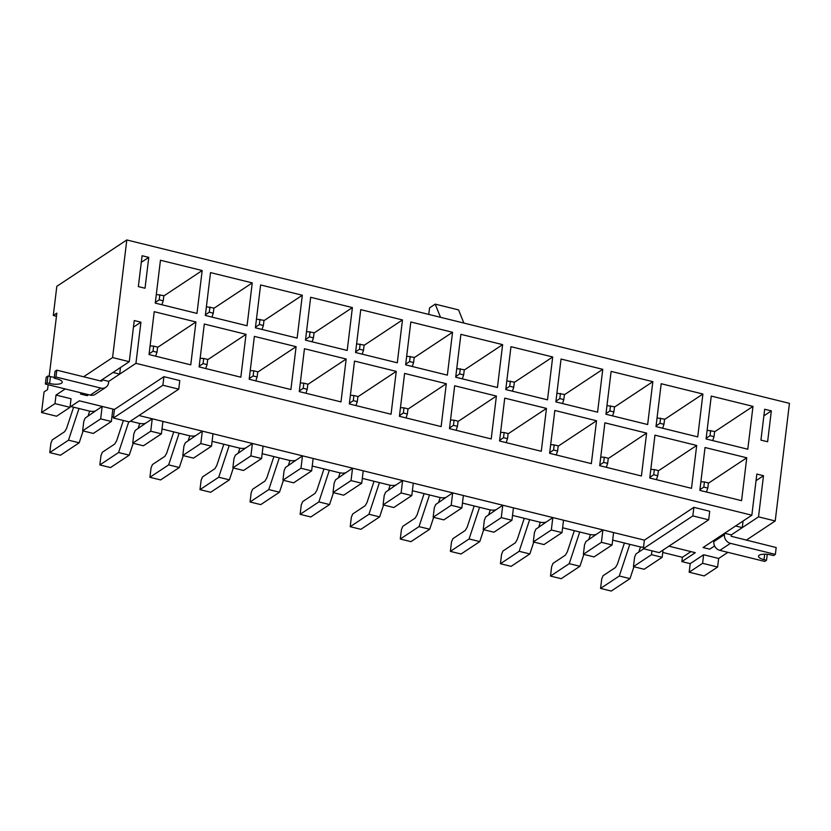 <?xml version="1.0" encoding="UTF-8"?>
<svg xmlns="http://www.w3.org/2000/svg" width="831" height="831" viewBox="0 0 831 831"><rect width="100%" height="100%" fill="white"/><g stroke="black" fill="none" stroke-linecap="round" stroke-linejoin="round"><path stroke-width="1.25" d="M767.615 441.76L760.936 440.108L764.676 409.247L771.345 410.888L767.615 441.76M756.033 480.661L763.502 475.706L758.526 516.851L775.219 520.975L746.248 540.171M767.242 554.308L766.514 560.26L764.011 559.647A9.12 2.94 -173.1 0 1 758.495 556.209A9.12 2.94 -173.1 0 1 771.085 554.963L773.588 555.575L775.354 554.402L730.459 543.339L719.854 550.361A7.479 6.627 56.5 0 1 713.86 541.646L714.026 540.275L703.068 547.536L709.747 549.177L714.598 545.967L709.747 549.177L703.068 547.536L751.847 515.21L756.833 474.054L763.502 475.706M662.754 552.459L682.376 557.3L681.856 561.59L690.208 563.647L703.639 554.744L718.659 558.453L727.883 552.345M775.354 554.402L776.185 547.546L731.145 536.265L731.311 534.894L758.526 516.851M120.485 367.51L119.685 374.106L113.006 372.465L102.047 379.725L108.726 381.377L135.941 363.334L751.847 515.21M87.162 395.66L88.605 394.704L87.162 395.66L80.482 394.019L81.926 393.063L80.482 394.019L87.162 395.66M100.302 380.889L129.272 361.693L134.248 320.537L140.927 322.189L135.941 363.334M56.456 316.258L53.298 315.479L56.82 286.331L126.811 239.951L112.58 357.569L129.272 361.693M112.58 357.569L83.609 376.765M65.234 388.939L56.02 395.057L71.04 398.755L70.001 407.335L56.57 416.227L41.55 412.529L44.043 391.952L47.575 389.614L48.167 384.732M178.748 389.147L162.886 385.241L113.4 418.035L129.262 421.94L178.748 389.147L179.787 380.577L163.925 376.661L114.439 409.454L79.392 400.812L70.043 407.003M708.687 519.822L692.836 515.916L643.35 548.709L659.201 552.615L708.687 519.822L709.726 511.252L693.875 507.336L644.389 540.14L138.964 415.51M681.856 561.59L695.287 552.688L668.913 546.185M763.876 415.843L771.345 410.888M145.03 288.232L138.351 286.591L142.091 255.73L148.77 257.371L145.03 288.232M746.768 457.798L705.031 447.514L699.847 490.383L741.574 500.667L746.768 457.798L708.396 483.227M696.69 445.458L654.963 435.164L649.769 478.033L691.506 488.316L696.69 445.458L658.318 470.876M646.611 433.107L604.885 422.823L599.702 465.682L641.428 475.976L646.611 433.107L608.25 458.535M596.544 420.756L554.817 410.472L549.623 453.331L591.35 463.625L596.544 420.756L558.172 446.185M546.466 408.416L504.739 398.122L499.556 440.991L541.282 451.275L546.466 408.416L508.105 433.834M496.398 396.065L454.671 385.771L449.478 428.64L491.204 438.934L496.398 396.065L458.026 421.494M446.32 383.714L404.593 373.431L399.41 416.289L441.136 426.583L446.32 383.714L407.959 409.143M396.252 371.374L354.525 361.08L349.332 403.949L391.058 414.233L396.252 371.374L357.881 396.792M346.174 359.023L304.447 348.729L299.264 391.598L340.99 401.892L346.174 359.023L307.802 384.452M296.106 346.672L254.369 336.389L249.186 379.248L290.912 389.542L296.106 346.672L257.735 372.101M246.028 334.332L204.301 324.038L199.108 366.907L240.845 377.191L246.028 334.332L207.657 359.75M195.95 321.981L154.223 311.687L149.04 354.557L190.766 364.851L195.95 321.981L157.589 347.41M711.263 396.075L706.07 438.945L747.796 449.228L752.99 406.369L711.263 396.075M661.185 383.725L656.002 426.594L697.728 436.877L702.912 394.019L661.185 383.725M611.117 371.384L605.924 414.243L647.65 424.537L652.844 381.668L611.117 371.384M561.039 359.034L555.856 401.903L597.582 412.186L602.766 369.317L561.039 359.034M510.961 346.683L505.778 389.552L547.504 399.836L552.698 356.977L510.961 346.683M460.893 334.342L455.7 377.201L497.437 387.495L502.62 344.626L460.893 334.342M410.815 321.992L405.632 364.851L447.358 375.145L452.542 332.275L410.815 321.992M360.747 309.641L355.554 352.51L397.291 362.794L402.474 319.935L360.747 309.641M310.669 297.29L305.486 340.159L347.213 350.453L352.396 307.584L310.669 297.29M260.602 284.95L255.408 327.809L297.134 338.103L302.328 295.234L260.602 284.95M210.523 272.599L205.34 315.468L247.067 325.752L252.25 282.893L210.523 272.599M160.456 260.248L155.262 303.118L196.989 313.412L202.182 270.542L160.456 260.248M126.811 239.951L789.45 403.347L775.219 520.975M133.448 327.134L140.927 322.189M70.812 406.504L88.678 410.909A5.474 1.766 -173.1 0 0 95.804 410.732L102.255 406.452M130.394 421.192L138.746 423.249A5.474 1.766 -173.1 0 0 145.872 423.083L152.333 418.803M162.014 428.993L188.824 435.6A5.474 1.766 -173.1 0 0 195.95 435.423L202.4 431.154M212.092 441.334L238.892 447.951A5.474 1.766 -173.1 0 0 246.018 447.774L252.479 443.494M262.16 453.684L288.97 460.291A5.474 1.766 -173.1 0 0 296.096 460.125L302.557 455.845M312.238 466.035L339.038 472.642A5.474 1.766 -173.1 0 0 346.174 472.475L352.624 468.196M362.306 478.376L389.116 484.992A5.474 1.766 -173.1 0 0 396.242 484.816L402.703 480.536M412.384 490.726L439.184 497.333A5.474 1.766 -173.1 0 0 446.32 497.167L452.77 492.887M462.452 503.077L489.262 509.683A5.474 1.766 -173.1 0 0 496.387 509.517L502.848 505.238M512.53 515.417L539.34 522.034A5.474 1.766 -173.1 0 0 546.466 521.858L552.916 517.578M562.597 527.768L589.408 534.375A5.474 1.766 -173.1 0 0 596.533 534.208L602.994 529.929M612.676 540.119L639.486 546.725A5.474 1.766 -173.1 0 0 643.526 547.193M111.936 416.643L113.525 417.027M53.298 315.479L56.83 313.142L49.185 376.318M689.169 572.216L702.6 563.314L717.62 567.022L704.189 575.925L689.169 572.216L690.208 563.647M41.55 412.529L54.981 403.627L56.02 395.057M717.62 567.022L718.659 558.453M163.811 295.971L202.182 270.542M213.889 308.311L252.25 282.893M263.957 320.662L302.328 295.234M314.035 333.013L352.396 307.584M364.103 345.353L402.474 319.935M414.181 357.704L452.542 332.275M464.249 370.055L502.62 344.626M514.327 382.395L552.698 356.977M564.405 394.746L602.766 369.317M614.473 407.097L652.844 381.668M664.551 419.447L702.912 394.019M714.618 431.788L752.99 406.369M141.291 262.326L148.77 257.371M162.886 385.241L163.925 376.661M113.4 418.035L114.439 409.454M643.35 548.709L644.389 540.14M54.981 403.627L70.001 407.335M682.376 557.3L690.956 551.618M440.492 317.297L435.215 304.136L429.554 307.885L428.765 314.409M463.854 323.062L458.577 309.901L435.215 304.136M692.836 515.916L693.875 507.336M702.6 563.314L703.639 554.744M719.854 550.361L764.749 561.434L766.514 560.26M730.459 543.339A7.479 6.627 -123.5 0 1 724.466 534.613L724.632 533.242L735.591 525.981L742.27 527.633L743.059 521.027M742.27 527.633L731.311 534.894L724.632 533.242M56.799 370.159L55.033 371.332L54.202 378.188L55.968 377.014L56.799 370.159L101.694 381.232M102.047 379.725L101.881 381.097M119.685 374.106L108.726 381.377L108.56 382.748A7.479 6.627 -123.5 0 1 105.849 387.288A7.479 6.627 -123.5 0 1 100.863 388.087L55.968 377.014M54.202 378.188L56.705 378.801A9.12 2.94 -173.1 0 1 62.221 382.239A9.12 2.94 -173.1 0 1 49.631 383.486L47.128 382.873L45.362 384.047L90.257 395.109A7.479 6.627 56.5 0 0 95.243 394.32L105.849 387.288M45.362 384.047L46.193 377.181L47.959 376.017L50.462 376.63A9.12 2.94 6.9 0 0 54.306 377.284M47.128 382.873L47.959 376.017M112.86 409.07L111.354 421.494L93.321 433.439L82.643 430.811L83.786 421.379L85.157 418.107L96.292 410.41M102.161 406.515L100.665 418.866L111.354 421.494M100.665 418.866L82.643 430.811M152.997 351.264L156.997 352.251L157.62 347.109L153.621 346.122L152.997 351.264L149.123 353.881M153.621 346.122L150.089 345.914M155.657 356.187L156.997 352.251M159.843 294.683L159.22 299.825L163.229 300.812L163.852 295.67L156.311 294.475M89.686 411.116L87.993 416.217M83.121 430.925L79.184 442.809L60.455 455.232L49.767 452.594L50.909 443.162L52.28 439.89L64.652 431.694L66.553 428.453L73.595 407.19M78.997 408.52L68.506 440.181L79.184 442.809M68.506 440.181L49.767 452.594M155.345 302.442L159.22 299.825M161.879 304.748L163.229 300.812M162.928 421.41L161.422 433.844L143.399 445.79L132.721 443.152L133.853 433.73L135.224 430.448L146.37 422.75M152.239 418.866L150.743 431.206L161.422 433.844M150.743 431.206L132.721 443.152M203.065 363.614L207.075 364.601L207.698 359.459L203.688 358.473L203.065 363.614L199.191 366.232M203.688 358.473L200.157 358.265M205.724 368.538L207.075 364.601M209.911 307.034L209.298 312.176L213.297 313.162L213.92 308.021L206.379 306.826M139.764 423.467L138.071 428.567M133.199 443.276L129.262 455.159L110.523 467.573L99.845 464.945L100.987 455.513L102.358 452.241L114.73 444.034L116.631 440.794L123.362 420.486M128.753 421.816L118.573 452.521L129.262 455.159M118.573 452.521L99.845 464.945M205.423 314.793L209.298 312.176M211.957 317.099L213.297 313.162M213.006 433.761L211.5 446.195L193.467 458.141L182.789 455.502L183.931 446.07L185.303 442.798L196.448 435.101M202.307 431.216L200.822 443.557L211.5 446.195M200.822 443.557L182.789 455.502M253.143 375.955L257.143 376.942L257.766 371.8L253.767 370.813L253.143 375.955L249.269 378.572M253.767 370.813L250.235 370.605M255.803 380.878L257.143 376.942M259.989 319.374L259.365 324.516L263.375 325.513L263.998 320.361L256.457 319.166M189.832 435.808L188.138 440.918M183.267 455.627L179.33 467.51L160.601 479.923L149.912 477.285L151.055 467.863L152.426 464.581L164.798 456.385L166.699 453.144L173.752 431.881M179.143 433.211L168.651 464.872L179.33 467.51M168.651 464.872L149.912 477.285M255.491 327.134L259.365 324.516M262.025 329.45L263.375 325.513M263.074 446.112L261.578 458.535L243.545 470.481L232.867 467.853L233.999 458.421L235.381 455.149L246.516 447.452M252.385 443.557L250.889 455.907L261.578 458.535M250.889 455.907L232.867 467.853M303.211 388.306L307.221 389.292L307.844 384.151L303.834 383.164L303.211 388.306L299.337 390.923M303.834 383.164L300.303 382.956M305.881 393.229L307.221 389.292M310.067 331.725L309.444 336.867L313.443 337.853L314.066 332.712L306.535 331.517M239.91 448.158L238.217 453.259M233.345 467.967L229.408 479.851L210.669 492.274L199.991 489.636L201.133 480.204L202.504 476.932L214.876 468.736L216.777 465.495L223.819 444.232M229.211 445.561L218.719 477.223L229.408 479.851M218.719 477.223L199.991 489.636M305.569 339.484L309.444 336.867M312.103 341.79L313.443 337.853M313.152 458.463L311.646 470.886L293.623 482.832L282.935 480.193L284.077 470.772L285.449 467.489L296.594 459.792M302.463 455.907L300.967 468.248L311.646 470.886M300.967 468.248L282.935 480.193M353.289 400.656L357.299 401.643L357.922 396.501L353.913 395.514L353.289 400.656L349.415 403.274M353.913 395.514L350.381 395.307M355.948 405.58L357.299 401.643M360.135 344.076L359.511 349.217L363.521 350.204L364.144 345.062L356.603 343.868M289.977 460.509L288.295 465.609M283.423 480.318L279.476 492.201L260.747 504.614L250.058 501.986L251.201 492.554L252.572 489.282L264.944 481.076L266.844 477.835L273.898 456.572M279.289 457.902L268.797 489.573L279.476 492.201M268.797 489.573L250.058 501.986M355.637 351.835L359.511 349.217M362.171 354.141L363.521 350.204M363.22 470.803L361.724 483.237L343.691 495.183L333.013 492.544L334.155 483.112L335.527 479.84L346.662 472.143M352.531 468.258L351.035 480.598L361.724 483.237M351.035 480.598L333.013 492.544M403.367 412.997L407.367 413.994L407.99 408.842L403.98 407.855L403.367 412.997L399.493 415.614M403.98 407.855L400.449 407.647M406.027 417.931L407.367 413.994M410.213 356.416L409.59 361.558L413.589 362.555L414.212 357.403L406.681 356.208M340.056 472.849L338.362 477.96M333.491 492.669L329.554 504.552L310.815 516.965L300.136 514.327L301.279 504.905L302.65 501.623L315.022 493.427L316.923 490.186L323.965 468.923M329.356 470.253L318.875 501.914L329.554 504.552M318.875 501.914L300.136 514.327M405.715 364.175L409.59 361.558M412.249 366.492L413.589 362.555M413.298 483.154L411.792 495.577L393.769 507.523L383.081 504.895L384.223 495.463L385.594 492.191L396.74 484.494M402.609 480.598L401.113 492.949L411.792 495.577M401.113 492.949L383.081 504.895M453.435 425.347L457.445 426.334L458.068 421.192L454.058 420.206L453.435 425.347L449.561 427.965M454.058 420.206L450.527 419.998M456.094 430.271L457.445 426.334M460.281 368.767L459.657 373.908L463.667 374.895L464.29 369.753L456.749 368.559M390.134 485.2L388.441 490.3M383.569 505.009L379.632 516.892L360.893 529.316L350.215 526.677L351.347 517.246L352.718 513.974L365.1 505.778L367.001 502.537L374.043 481.274M379.435 482.603L368.943 514.264L379.632 516.892M368.943 514.264L350.215 526.677M455.783 376.526L459.657 373.908M462.327 378.832L463.667 374.895M463.376 495.505L461.87 507.928L443.837 519.874L433.159 517.246L434.301 507.814L435.673 504.531L446.808 496.834M452.677 492.949L451.181 505.29L461.87 507.928M451.181 505.29L433.159 517.246M503.513 437.698L507.512 438.685L508.136 433.543L504.137 432.556L503.513 437.698L499.639 440.316M504.137 432.556L500.605 432.349M506.172 442.622L507.512 438.685M510.359 381.117L509.735 386.259L513.745 387.246L514.358 382.104L506.827 380.91M440.201 497.551L438.508 502.651M433.637 517.36L429.7 529.243L410.971 541.656L400.282 539.028L401.425 529.596L402.796 526.324L415.168 518.118L417.069 514.877L424.111 493.614M429.513 494.954L419.021 526.615L429.7 529.243M419.021 526.615L400.282 539.028M505.861 388.877L509.735 386.259M512.395 391.183L513.745 387.246M513.444 507.845L511.938 520.279L493.915 532.224L483.227 529.586L484.369 520.154L485.74 516.882L496.886 509.185M502.755 505.3L501.259 517.64L511.938 520.279M501.259 517.64L483.227 529.586M553.581 450.038L557.591 451.036L558.214 445.883L554.204 444.897L553.581 450.038L549.707 452.656M554.204 444.897L550.673 444.689M556.24 454.973L557.591 451.036M560.426 393.458L559.803 398.61L563.813 399.597L564.436 394.445L556.895 393.25M490.28 509.902L488.586 515.002M483.715 529.711L479.778 541.594L461.039 554.007L450.36 551.369L451.503 541.947L452.874 538.665L465.246 530.469L467.147 527.228L474.189 505.965M479.58 507.294L469.089 538.955L479.778 541.594M469.089 538.955L450.36 551.369M555.929 401.217L559.803 398.61M562.473 403.534L563.813 399.597M563.522 520.196L562.016 532.619L543.983 544.565L533.305 541.937L534.447 532.505L535.818 529.233L546.954 521.536M552.823 517.64L551.327 529.991L562.016 532.619M551.327 529.991L533.305 541.937M603.659 462.389L607.658 463.376L608.282 458.234L604.282 457.247L603.659 462.389L599.785 465.007M604.282 457.247L600.751 457.04M606.318 467.313L607.658 463.376M610.505 405.808L609.881 410.95L613.891 411.937L614.514 406.795L606.973 405.601M540.347 522.242L538.654 527.353M533.782 542.051L529.846 553.945L511.117 566.358L500.428 563.719L501.571 554.287L502.942 551.015L515.313 542.82L517.214 539.579L524.257 518.315M529.659 519.645L519.167 551.306L529.846 553.945M519.167 551.306L500.428 563.719M606.007 413.568L609.881 410.95M612.54 415.874L613.891 411.937M613.59 532.546L612.083 544.97L594.061 556.915L583.383 554.287L584.515 544.856L585.886 541.573L597.032 533.876M602.901 529.991L601.405 542.331L612.083 544.97M601.405 542.331L583.383 554.287M653.727 474.74L657.737 475.727L658.36 470.585L654.35 469.598L653.727 474.74L649.852 477.358M654.35 469.598L650.818 469.39M656.386 479.664L657.737 475.727M660.572 418.159L659.959 423.301L663.959 424.288L664.582 419.146L657.041 417.951M590.426 534.593L588.732 539.693M583.861 554.402L579.924 566.285L561.185 578.698L550.506 576.07L551.649 566.638L553.02 563.366L565.392 555.16L567.293 551.919L574.335 530.666M579.726 531.996L569.235 563.657L579.924 566.285M569.235 563.657L550.506 576.07M656.085 425.919L659.959 423.301M662.619 428.225L663.959 424.288M663.034 550.08L662.162 557.321L644.129 569.266L633.451 566.628L634.593 557.196L635.964 553.924L643.703 548.792M651.94 550.828L651.483 554.682L662.162 557.321M651.483 554.682L633.451 566.628M703.805 487.091L707.804 488.077L708.428 482.925L704.428 481.938L703.805 487.091L699.931 489.698M704.428 481.938L700.897 481.731M706.464 492.014L707.804 488.077M710.65 430.5L710.027 435.652L714.037 436.639L714.66 431.486L707.119 430.292M640.493 546.943L638.8 552.044M633.928 566.752L629.991 578.636L611.263 591.049L600.574 588.41L601.717 578.989L603.088 575.706L615.459 567.511L617.36 564.27L624.413 543.007M629.805 544.336L619.313 575.997L629.991 578.636M619.313 575.997L600.574 588.41M706.153 438.259L710.027 435.652M712.686 440.575L714.037 436.639M713.86 541.646L724.466 534.613M764.011 559.647L764.676 554.184M90.257 395.109L100.863 388.087M49.631 383.486L50.462 376.63"/></g></svg>
